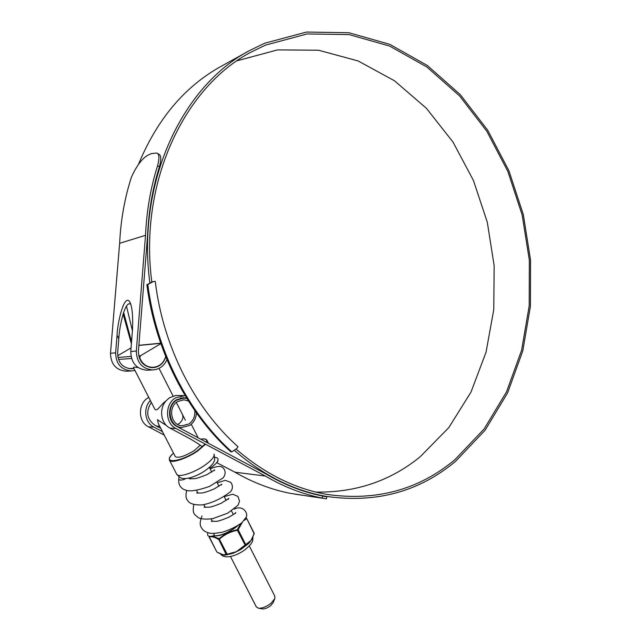 <?xml version="1.0" encoding="UTF-8"?>
<svg xmlns="http://www.w3.org/2000/svg" width="641" height="641" viewBox="0 0 641 641"><rect width="100%" height="100%" fill="white"/><g stroke="black" fill="none" stroke-linecap="round" stroke-linejoin="round"><path stroke-width="0.96" d="M131.389 343.752L123.104 314.002M131.557 341.661L123.617 312.383M231.858 451.905C188.286 412.756 156.18 350.459 147.815 284.532L146.893 284.732C155.242 350.539 187.3 412.724 230.824 451.809L231.858 451.905L236.817 448.452L238.011 446.713C194.744 408.373 162.998 346.549 155.266 281.351L151.789 281.864M147.815 284.532L153.239 281.551M146.893 284.732L152.31 281.752M274.741 598.79L273.194 602.58L270.67 605.673C267.674 607.972 264.925 609.046 262.433 608.91L262.225 608.87M256.32 606.867L258.499 608.213C262.265 608.413 266.432 606.779 270.991 603.301L274.805 598.63L274.837 596.21L249.285 545.94M138.248 367.638C135.003 367.061 133.408 367.037 133.464 367.565L154.689 408.91C156.885 412.692 160.603 404.439 166.444 400.569M165.699 356.596C163.583 363.199 159.288 366.78 152.814 367.349C146.669 367.149 142.318 364 139.77 357.894L139.289 357.926M138.712 355.859L140.507 355.715L160.835 343.656M117.664 355.731L131.052 347.903M140.507 355.715L139.77 357.894M236 449.02C264.613 473.771 295.012 488.915 327.198 494.443C376.355 501.35 418.942 489.74 454.966 459.629L484.171 428.909L506.526 391.851L521.606 350.25L529.21 305.813L529.346 260.158L522.135 214.839L507.824 171.355L486.791 131.197L459.557 95.886L426.834 66.984L389.576 46.048L349.089 34.59L307.015 33.957L265.406 45.142L251.24 52.033C184.736 86.495 138.624 182.052 151.813 282.032M315.893 492.072C355.603 492.729 390.321 481.006 420.047 456.905L448.844 427.563L470.999 392.084L486.046 352.197L493.778 309.555L494.155 265.727L487.304 222.227L473.459 180.514L452.995 142.054L426.433 108.313L394.487 80.782L358.127 60.951L318.625 50.238L277.609 49.886L237.074 60.783M164.248 435.087L148.48 426.81C137.887 421.858 137.735 403.606 148.191 397.716L148.768 397.372M202.476 446.761C197.268 442.955 191.242 439.285 184.392 435.752L170.009 428.124C160.675 423.613 158.68 408.277 166.42 400.513L169.432 397.821L175.578 395.513L182.989 395.513M310.653 496.463L290.277 493.338C271.407 489.668 252.955 482.617 234.902 472.177L265.342 476.047L175.914 428.484C164.929 423.284 164.729 404.054 175.538 397.853L185.089 395.609M150.355 400.457C142.863 408.029 144.834 422.78 153.928 427.138L162.469 431.641M151.34 402.38C145.587 411.482 146.757 419.094 154.834 425.207L160.779 428.34M323.841 496.366L326.718 496.783L326.469 498.802L323.2 498.329L322.375 498.097L322.631 496.03C303.441 492.24 284.628 484.933 266.191 474.108L176.844 426.465C167.285 421.922 167.101 405.184 176.507 399.768L183.855 397.724L186.635 398.157M234.237 450.246C263.066 475.318 293.714 490.685 326.173 496.366C376.043 503.497 419.214 491.783 455.687 461.216L485.101 430.223L507.616 392.853L522.784 350.915L530.436 306.142L530.564 260.158L523.296 214.503L508.89 170.69L487.713 130.227L460.286 94.636L427.315 65.478L389.784 44.341L348.968 32.747L306.534 32.05L264.549 43.276L249.637 50.543C182.605 85.533 136.277 182.196 149.89 283.082M249.637 50.543L220.969 66.424C184.792 86.471 157.325 119.026 138.568 164.096M126.461 306.005L132.407 330.764M130.844 304.419C125.011 299.091 119.178 327.703 118.817 338.736L117.648 353.007C117.92 362.638 122.527 367.902 131.445 368.815L133.945 368.511M165.811 356.869C163.607 363.535 159.224 367.149 152.662 367.71C143.472 366.756 138.728 361.26 138.416 351.22L147.566 235.608C148.616 211.482 152.574 188.518 159.449 166.732L157.59 165.707C159.601 158.079 159.305 153.856 156.708 153.031L151.348 153.6L149.842 154.297C143.424 156.789 137.302 164.36 131.469 177.012C124.683 198.013 120.74 220.111 119.643 243.308L145.523 235.327C146.597 210.929 150.619 187.725 157.59 165.707M234.902 472.177L216.778 462.666M147.815 370.169L146.901 370.218C136.477 369.104 131.101 362.87 130.764 351.516L132.214 333.472C132.983 324.715 133.2 308.601 129.899 302.103C124.266 292.4 117.295 323.553 117.063 335.315L115.62 352.83C115.933 363.84 121.189 369.881 131.381 370.963L134.947 370.458M127.014 371.171L126.133 371.211C116.005 370.145 110.797 364.168 110.492 353.271L119.643 243.308M166.981 359.721C164.024 366.107 159.232 369.512 152.598 369.945C142.102 368.815 136.677 362.518 136.333 351.036L145.523 235.327M158.487 154.032L158.527 154.048C161.139 154.874 161.444 159.104 159.449 166.732M322.631 496.03L326.718 496.783M322.375 498.097C302.985 494.315 283.979 486.96 265.342 476.047M200.321 445.142L194.479 450.407C184.912 456.24 178.535 458.339 175.354 456.696L175.289 456.568M166.644 425.672L157.438 419.727L158.407 423.725M177.509 424.382L179.288 423.469C182.893 420.248 183.807 416.971 182.028 413.645M194.8 410.617C195.273 416.305 193.326 420.752 188.951 423.965L181.908 425.792C170.907 425.416 167.646 407.203 177.573 401.57L183.959 399.8L188.398 400.986M196.442 412.948C196.106 418.333 193.862 422.499 189.704 425.448L181.667 427.523C169.232 427.058 165.578 406.434 176.812 400.072L183.999 398.069L186.868 398.534M248.852 543.312L240.912 549.425L236.93 551.316L250.887 540.595L248.852 543.312L249.461 541.917M242.282 522.343L238.019 529.963L237.418 530.267L237.322 529.722L240.712 523.625M209.11 536.309L209.086 536.797M212.508 536.341L219.118 538.68C224.334 534.081 230.407 531.093 237.322 529.722M252.282 538.272L250.887 540.595L254.156 533.929L254.028 533.168M239.502 549.577L245.215 546.132L248.852 542.951L246.008 545.154L237.923 529.274M240.912 549.425L245.415 545.611L237.418 530.267C230.608 531.573 224.614 534.522 219.43 539.121L218.397 539.369C214.455 536.99 211.386 536.237 209.182 537.118L216.866 552.005L220.616 553.96M227.275 554.561L226.169 554.489L232.923 553.031L236.93 551.316L233.148 553.255L224.783 555.186L222.243 554.721L226.738 554.777L233.148 553.255M220.344 553.896L220.752 554.12M246.36 518.112L246.553 518.745L244.157 520.428M254.173 533.232L246.673 518.417L254.092 533.657L251.921 538.528M216.69 551.677L209.086 536.461M218.493 538.833L226.169 554.489L223.493 554.729M233.973 552.302L227.202 554.249L219.118 538.68M246.008 545.154L245.415 545.611M217.187 552.205L223.965 555.13M226.65 554.705L224.206 554.986M214.326 533.464L213.669 535.812C208.862 537.046 206.899 536.172 207.772 533.192L207.9 532.727M179.192 477.008L178.919 477.753C178.126 480.173 180.017 480.702 184.6 479.332L185.233 478.579M209.735 467.073L209.911 467.978L211.971 466.912C215.528 464.292 217.515 462.097 217.956 460.334C218.389 458.483 217.339 457.498 214.807 457.386M234.125 509.162C243.772 504.331 248.54 514.419 246.112 517.287L241.929 522.655C236.753 526.469 230.319 529.634 222.643 532.15C215.745 533.32 211.666 533.697 210.408 533.272C207.051 532.631 204.567 531.477 202.957 529.811C199.704 526.069 199.287 523.28 201.987 515.957M131.533 358.487L118.473 359.441M160.715 343.328L138.873 345.443M117.92 357.454L131.028 356.444M148.48 426.81L153.928 427.138M170.009 428.124L175.914 428.484M110.492 353.271L115.62 352.83M130.764 351.516L136.333 351.036M118.817 338.736L117.063 335.315M205.529 444.229L197.684 450.992C186.803 458.571 170.995 463.739 169.528 460.286L169.424 460.094M173.527 453.147C160.458 464.3 180.401 462.57 197.38 450.687L205.128 444.013M213.918 454.068C214.871 456.472 211.867 460.174 204.912 465.19C194.119 472.858 178.302 477.914 176.748 474.284L176.644 474.084M206.306 442.17C207.355 439.438 205.505 438.452 200.753 439.213M200.713 439.189C204.062 438.596 206.114 438.909 206.867 440.135L206.722 442.394M237.931 525.54L235.351 527.655C226.674 533.665 219.398 536.421 213.517 535.916M213.774 535.732C219.599 536.156 226.738 533.44 235.191 527.567L237.082 526.061M252.61 537.631L252.314 538.536M234.269 552.75L239.758 550.042M249.541 542.51L251.985 539.137M262.433 608.91L258.499 608.213M256.4 607.027L230.464 556.508M212.467 521.462L211.161 518.914M205.24 507.368L203.87 504.699M197.965 493.201L196.531 490.405M190.641 478.947L190.065 477.817M128.905 368.615L133.865 368.351M150.042 367.493L152.814 367.349M138.889 345.307L160.667 343.183M233.332 514.563L231.513 510.981M226.177 500.493L224.318 496.823M218.982 486.335L217.075 482.585M211.738 472.088L209.647 467.962M185.345 420.167L176.347 402.46M173.014 395.914L159.016 368.375M319.779 495.437L326.173 496.366M183.07 397.724L183.855 397.724M126.133 371.211L131.381 370.963M146.901 370.218L152.598 369.945M294.427 494.051L323.2 498.329M130.131 302.56L129.899 302.103M158.527 154.056L156.708 153.031M214.022 454.269C214.871 458.748 214.871 461.127 214.03 461.408C213.413 463.611 210.593 466.608 205.569 470.39C200.312 473.971 194.976 476.495 189.568 477.946C186.154 478.611 183.638 478.715 182.012 478.258C181.034 478.362 179.28 477.04 176.748 474.284L169.528 460.286C168.687 458.7 170.017 456.312 173.519 453.123M175.354 456.696L158.231 423.397M183.278 399.792L183.959 399.8M156.42 426.049L159.697 426.233M178.486 427.339L181.667 427.523M180.546 398.053L183.23 398.069M198.149 437.819L191.258 424.254M206.963 440.327L208.485 443.34M252.939 536.934C252.85 540.307 252.53 542.07 251.977 542.214C251.408 542.895 252.057 543.616 245.575 549.289C239.053 554.505 225.295 560.386 220.656 554.088M254.181 533.248L252.193 538.44M245.88 517.848L246.336 518.096M235.303 513.537L235.776 512.52C235.199 513.401 232.683 515.052 228.236 517.471C221.65 520.155 217.611 521.445 216.097 521.333L211.25 521.221M212.011 521.397L212.219 520.965M228.308 499.355L228.789 498.402L221.265 503.225C214.727 505.917 210.593 507.239 208.87 507.199L203.99 507.151M221.281 485.077L221.77 484.195L214.158 488.955C207.572 491.647 203.389 492.993 201.611 492.985L196.675 493.001M214.23 470.718L214.727 469.909L206.819 474.685C200.032 477.385 195.842 478.723 194.247 478.691L189.311 478.763M224.222 496.639L232.707 494.219L237.939 496.398L239.55 501.174L238.083 505.196L227.771 513.153L212.868 518.601C206.618 519.474 201.867 519.234 198.63 517.88C193.662 513.834 192.38 513.537 193.742 504.619M217.211 482.841L225.255 480.333L230.8 482.353C232.987 485.59 232.947 488.65 230.688 491.543C221.97 498.402 212.572 502.856 202.492 504.908C196.234 505.196 191.715 504.283 188.935 502.167C186.275 498.986 185.241 497.889 186.619 490.445M210.152 468.964C217.9 465.574 220.8 466.287 222.419 467.273C225.752 470.23 226.025 473.739 223.228 477.785L209.551 486.415C199.784 489.78 192.741 491.23 188.422 490.758C180.978 489.62 177.813 485.277 178.919 477.753M212.019 466.88C216.338 463.483 218.317 461.296 217.956 460.334"/></g></svg>
